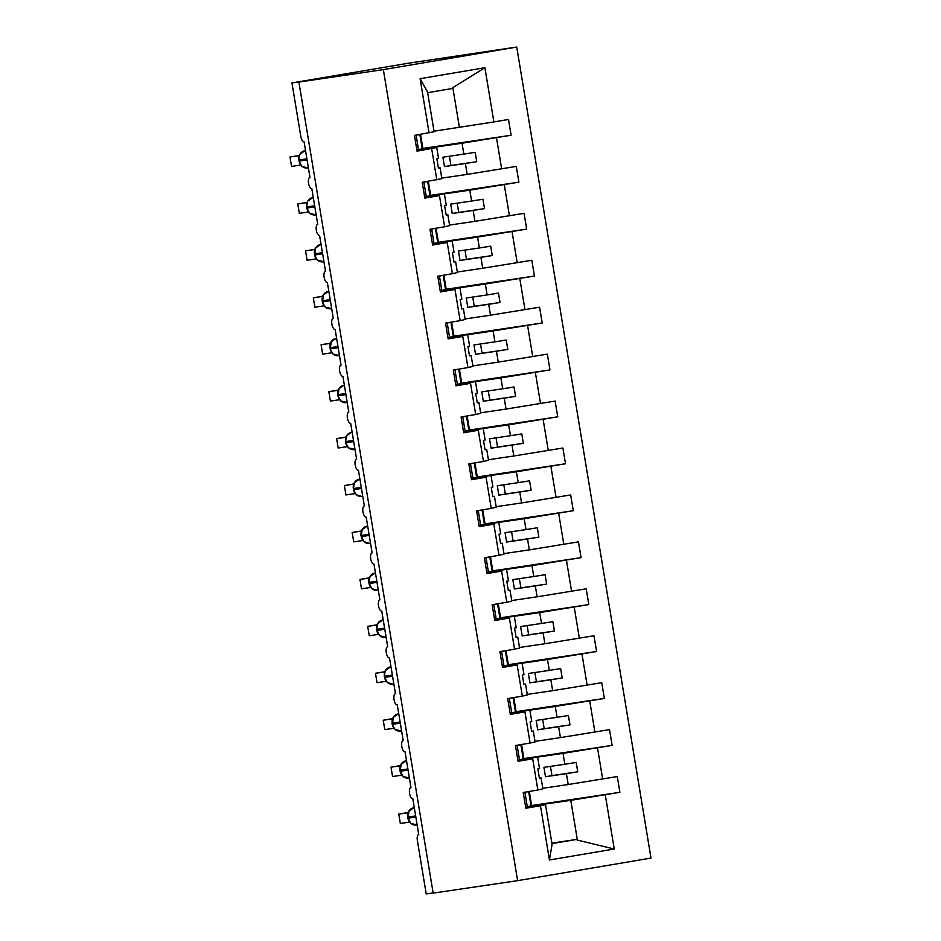 <?xml version="1.0" encoding="UTF-8"?>
<svg xmlns="http://www.w3.org/2000/svg" width="941" height="941" viewBox="0 0 941 941"><rect width="100%" height="100%" fill="white"/><g stroke="black" fill="none" stroke-linecap="round" stroke-linejoin="round"><path stroke-width="1.41" d="M516.738 47.05L408.229 63.247L291.945 82.926L307.436 80.632L298.897 82.079L433.154 893.115L517.621 880.658L651.007 858.074L516.738 47.05L383.352 69.622L517.621 880.658M418.898 149.513L462.031 143.22L463.831 154.112L442.905 157.194L444.458 166.592L465.383 163.499L467.183 174.391L516.28 166.404L518.891 182.166L469.794 190.164L471.594 201.045L450.68 204.138L452.233 213.525L473.147 210.431L474.958 221.323L524.055 213.336L526.666 229.11L477.569 237.097L479.369 247.977L458.443 251.071L459.996 260.457L480.922 257.375L482.721 268.256L531.818 260.269L534.429 276.042L485.333 284.029L487.132 294.921L466.218 298.003L467.771 307.389L488.697 304.308L490.496 315.188L539.593 307.201L542.204 322.975L493.108 330.961L494.907 341.854L473.982 344.935L475.534 354.322L496.46 351.24L498.26 362.132L547.356 354.134L549.967 369.907L500.871 377.894L502.682 388.786L481.757 391.868L483.309 401.254L504.235 398.172L506.035 409.064L555.131 401.078L557.742 416.839L508.646 424.826L510.445 435.718L489.532 438.812L491.084 448.198L511.998 445.105L513.81 455.997L562.894 448.01L565.506 463.772L516.409 471.77L518.22 482.651L497.295 485.744L498.848 495.131L519.773 492.037L521.573 502.929L570.669 494.942L573.281 510.716L524.184 518.703L525.984 529.595L505.07 532.677L506.623 542.063L527.536 538.981L529.348 549.862L578.444 541.875L581.056 557.648L531.959 565.635L533.759 576.527L512.833 579.609L514.386 588.995L535.311 585.914L537.111 596.806L586.208 588.807L588.819 604.581L539.722 612.567L541.522 623.46L520.608 626.541L522.161 635.928L543.086 632.846L544.886 643.738L593.983 635.751L596.594 651.513L547.497 659.5L549.297 670.392L528.371 673.474L529.924 682.872L550.85 679.778L552.649 690.67L601.746 682.684L604.357 698.445L555.261 706.444L557.072 717.324L536.147 720.418L537.699 729.804L558.625 726.711L560.424 737.603L609.521 729.616L612.132 745.39L563.036 753.376L564.835 764.257L543.922 767.35L545.474 776.737L566.388 773.655L568.199 784.535L617.284 776.548L619.896 792.322L570.799 800.309L577.398 840.113L614.25 849.017L549.438 859.98L552.085 844.395L545.498 804.59L540.463 805.767L549.438 859.98M422.874 148.431L511.116 135.233L462.031 143.22M416.945 150.419L436.718 147.514L417.063 151.148L414.452 135.386L434.107 131.74L427.52 91.936L420.098 78.691L484.909 67.717L493.884 121.942L508.505 119.472L511.116 135.233M493.884 121.942L434.013 131.199M433.131 892.927L426.214 893.95L417.357 840.442A5.705 2.353 -99.6 0 1 418.721 834.467L418.745 834.467A5.705 2.353 -99.6 0 0 418.721 834.467L412.84 798.803A5.705 2.353 80.4 0 1 409.582 793.534A5.705 2.353 80.4 0 1 410.958 787.535L405.065 751.859A5.705 2.353 80.4 0 1 401.819 746.601A5.705 2.353 80.4 0 1 403.183 740.602A5.705 2.353 80.4 0 1 403.207 740.602L397.302 704.927A5.705 2.353 80.4 0 1 394.044 699.669A5.705 2.353 80.4 0 1 395.408 693.67A5.705 2.353 80.4 0 1 395.432 693.67L389.527 657.994A5.705 2.353 80.4 0 1 386.28 652.736A5.705 2.353 80.4 0 1 387.645 646.738A5.705 2.353 80.4 0 1 387.668 646.726L381.764 611.062A5.705 2.353 80.4 0 1 378.505 605.792A5.705 2.353 80.4 0 1 379.87 599.805A5.705 2.353 80.4 0 1 379.893 599.793L373.989 564.13A5.705 2.353 80.4 0 1 370.73 558.86A5.705 2.353 80.4 0 1 372.107 552.861L366.214 517.197A5.705 2.353 80.4 0 1 362.967 511.928A5.705 2.353 80.4 0 1 364.332 505.929L358.45 470.253A5.705 2.353 80.4 0 1 355.192 464.995A5.705 2.353 80.4 0 1 356.568 458.996L350.675 423.321A5.705 2.353 80.4 0 1 347.429 418.063A5.705 2.353 80.4 0 1 348.793 412.064L342.912 376.388A5.705 2.353 80.4 0 1 339.654 371.119A5.705 2.353 80.4 0 1 341.018 365.132A5.705 2.353 80.4 0 1 341.042 365.12L335.137 329.456A5.705 2.353 80.4 0 1 331.891 324.186A5.705 2.353 80.4 0 1 333.255 318.187A5.705 2.353 80.4 0 1 333.279 318.187L327.374 282.523A5.705 2.353 80.4 0 1 324.116 277.254A5.705 2.353 80.4 0 1 325.48 271.255A5.705 2.353 80.4 0 1 325.504 271.255L319.599 235.579A5.705 2.353 80.4 0 1 316.341 230.322A5.705 2.353 80.4 0 1 317.717 224.323L311.824 188.647A5.705 2.353 80.4 0 1 308.577 183.389A5.705 2.353 80.4 0 1 309.942 177.39A5.705 2.353 80.4 0 1 309.965 177.39L304.061 141.715A5.705 2.353 80.4 0 1 300.802 136.421L291.945 82.926M426.673 196.457L469.794 190.164M430.649 195.375L518.891 182.166M441.788 178.131L467.183 174.391M434.436 243.39L477.569 237.097M438.412 242.308L526.666 229.11M449.551 225.075L474.958 221.323M442.211 290.322L485.333 284.029M446.187 289.24L534.429 276.042M457.326 272.008L482.721 268.256M449.974 337.254L493.108 330.961M453.95 336.172L542.204 322.975M465.101 318.94L490.496 315.188M457.749 384.187L500.871 377.894M461.725 383.105L549.967 369.907M472.864 365.873L498.26 362.132M465.513 431.119L508.646 424.826M469.5 430.037L557.742 416.839M480.639 412.805L506.035 409.064M473.288 478.063L516.409 471.77M477.263 476.981L565.506 463.772M488.403 459.737L513.81 455.997M481.063 524.996L524.184 518.703M485.038 523.914L573.281 510.716M496.178 506.681L521.573 502.929M488.826 571.928L531.959 565.635M492.802 570.846L581.056 557.648M503.941 553.614L529.348 549.862M496.601 618.86L539.722 612.567M500.577 617.778L588.819 604.581M511.716 600.546L537.111 596.806M504.364 665.793L547.497 659.5M508.34 664.711L596.594 651.513M519.491 647.479L544.886 643.738M512.139 712.737L555.261 706.444M516.115 711.655L604.357 698.445M527.254 694.411L552.649 690.67M519.903 759.669L563.036 753.376M523.89 758.587L612.132 745.39M535.029 741.355L560.424 737.603M438.4 168.027L440.07 167.78L441.87 178.672L422.227 182.319L424.838 198.092L439.459 195.61L444.611 226.781L449.645 225.605L447.845 214.713L446.163 214.971M424.72 197.363L439.459 195.61M444.611 226.781L429.99 229.251L432.601 245.025L447.222 242.543L452.386 273.713L457.42 272.537L455.609 261.657L453.938 261.904M432.484 244.295L447.222 242.543M452.386 273.713L437.765 276.184L440.376 291.957L454.997 289.487L460.161 320.646L465.183 319.481L463.384 308.589L461.702 308.836M440.259 291.228L454.997 289.487M460.161 320.646L445.54 323.116L448.151 338.889L462.772 336.419L467.924 367.578L472.958 366.414L471.147 355.522L469.477 355.769M448.022 338.16L462.772 336.419M467.924 367.578L453.303 370.06L455.915 385.822L470.535 383.352L475.699 414.51L480.722 413.346L478.922 402.454L477.24 402.701M455.797 385.092L470.535 383.352M475.699 414.51L461.078 416.992L463.69 432.766L478.31 430.284L483.462 461.455L488.497 460.278L486.697 449.386L485.015 449.633M463.56 432.037L478.31 430.284M483.462 461.455L468.841 463.925L471.453 479.698L486.074 477.216L491.237 508.387L496.26 507.211L494.46 496.33L492.79 496.577M471.335 478.969L486.074 477.216M491.237 508.387L476.616 510.857L479.228 526.631L493.849 524.161L499.001 555.319L504.035 554.143L502.235 543.263L500.553 543.51M479.11 525.901L493.849 524.161M499.001 555.319L484.38 557.79L486.991 573.563L501.612 571.093L506.776 602.252L511.81 601.087L509.998 590.195L508.328 590.442M486.873 572.834L501.612 571.093M506.776 602.252L492.155 604.734L494.766 620.495L509.387 618.025L514.551 649.184L519.573 648.02L517.773 637.128L516.091 637.375M494.648 619.766L509.387 618.025M514.551 649.184L499.93 651.666L502.541 667.428L517.162 664.958L522.314 696.128L527.348 694.952L525.537 684.06L523.866 684.307M502.412 666.698L517.162 664.958M522.314 696.128L507.693 698.598L510.304 714.372L524.925 711.89L530.089 743.061L535.111 741.884L533.312 730.992L531.63 731.251M510.187 713.643L524.925 711.89M530.089 743.061L515.468 745.531L518.079 761.304L532.7 758.822L537.852 789.993L523.231 792.463L525.843 808.237L540.463 805.767M517.95 760.575L532.7 758.822M527.678 806.602L570.799 800.309M531.653 805.52L619.896 792.322M542.792 788.287L568.199 784.535M545.498 804.59L525.725 807.507M420.098 78.691L429.072 132.904M496.495 137.715L501.659 168.874M504.27 184.648L509.434 215.807M512.033 231.58L517.197 262.739M519.808 278.512L524.972 309.683M527.583 325.445L532.735 356.615M535.347 372.377L540.51 403.548M543.122 419.321L548.274 450.48M550.885 466.254L556.049 497.413M558.66 513.186L563.824 544.357M566.423 560.118L571.587 591.289M574.198 607.051L579.362 638.221M581.973 653.995L587.125 685.154M589.736 700.927L594.9 732.086M597.511 747.86L602.663 779.019M605.275 794.792L614.25 849.017M431.684 148.678L436.847 179.849M436.718 147.514L438.518 158.394L436.859 158.782L438.424 168.168L440.07 167.78M465.383 163.499L476.722 161.687L475.17 152.301L463.831 154.112M444.481 194.446L446.293 205.326L444.634 205.714L446.187 215.101L447.845 214.713M473.147 210.431L484.497 208.62L482.945 199.233L471.594 201.045M452.256 241.378L454.056 252.27L452.409 252.647L453.962 262.033L455.609 261.657M480.922 257.375L492.261 255.552L490.708 246.166L479.369 247.977M460.031 288.311L461.831 299.203L460.173 299.591L461.725 308.977L463.384 308.589M488.697 304.308L500.036 302.484L498.483 293.098L487.132 294.921M467.795 335.243L469.594 346.135L467.948 346.523L469.5 355.91L471.147 355.522M496.46 351.24L507.799 349.429L506.246 340.042L494.907 341.854M475.57 382.175L477.369 393.067L475.711 393.456L477.263 402.842L478.922 402.454M504.235 398.172L515.574 396.361L514.021 386.974L502.682 388.786M483.333 429.12L485.144 440L483.486 440.388L485.038 449.774L486.697 449.386M511.998 445.105L523.349 443.293L521.784 433.907L510.445 435.718M491.108 476.052L492.908 486.944L491.249 487.32L492.813 496.707L494.46 496.33M519.773 492.037L531.112 490.226L529.56 480.839L518.22 482.651M498.871 522.984L500.683 533.876L499.024 534.253L500.577 543.651L502.235 543.263M527.536 538.981L538.887 537.158L537.335 527.772L525.984 529.595M506.646 569.917L508.446 580.809L506.799 581.197L508.352 590.583L509.998 590.195M535.311 585.914L546.65 584.102L545.098 574.716L533.759 576.527M514.421 616.849L516.221 627.741L514.562 628.129L516.115 637.516L517.773 637.128M543.086 632.846L554.425 631.035L552.873 621.648L541.522 623.46M522.184 663.793L523.984 674.673L522.337 675.062L523.89 684.448L525.537 684.06M550.85 679.778L562.189 677.967L560.636 668.581L549.297 670.392M529.959 710.726L531.759 721.606L530.101 721.994L531.653 731.38L533.312 730.992M558.625 726.711L569.964 724.899L568.411 715.513L557.072 717.324M537.723 757.658L539.522 768.55L537.876 768.926L539.428 778.313L541.087 777.936L542.886 788.817L537.852 789.993M539.405 778.183L541.087 777.936M566.388 773.655L577.739 771.832L576.174 762.445L564.835 764.257M551.873 843.101L576.492 839.466L577.398 840.113M484.909 67.717L452.821 87.642L459.42 127.458M452.821 87.642L452.174 88.525L427.637 92.677M383.352 69.622L298.897 82.079M551.955 843.63L576.492 839.466M545.474 776.737L551.967 775.631L550.438 766.386M551.967 775.631L577.739 771.832M537.699 729.804L544.204 728.699L542.663 719.453M544.204 728.699L569.964 724.899M529.924 682.872L536.429 681.766L534.9 672.521M536.429 681.766L562.189 677.967M522.161 635.928L528.654 634.834L527.125 625.589M528.654 634.834L554.425 631.035M514.386 588.995L520.891 587.902L519.361 578.644M520.891 587.902L546.65 584.102M506.623 542.063L513.116 540.957L511.586 531.712M513.116 540.957L538.887 537.158M498.848 495.131L505.352 494.025L503.811 484.78M505.352 494.025L531.112 490.226M491.084 448.198L497.577 447.093L496.048 437.847M497.577 447.093L523.349 443.293M483.309 401.254L489.814 400.16L488.273 390.915M489.814 400.16L515.574 396.361M475.534 354.322L482.039 353.228L480.51 343.971M482.039 353.228L507.799 349.429M467.771 307.389L474.264 306.296L472.735 297.038M474.264 306.296L500.036 302.484M459.996 260.457L466.501 259.351L464.972 250.106M466.501 259.351L492.261 255.552M452.233 213.525L458.726 212.419L457.197 203.174M458.726 212.419L484.497 208.62M444.458 166.592L450.962 165.487L449.422 156.241M450.962 165.487L476.722 161.687M408.982 810.942L407.924 818.2A8.187 7.457 81.6 0 0 416.463 825.045A8.187 7.457 81.6 0 0 416.616 825.022M407.959 812.742L398.772 814.094L408.029 812.542M398.772 814.094L400.325 823.481L409.464 822.14M408.688 811.26L413.899 807.731A8.187 7.457 81.6 0 0 413.746 807.754A8.187 7.457 81.6 0 0 407.735 817.07L410.711 823.41L417.169 824.951M528.983 791.499L523.267 792.687M529.324 791.475L531.689 805.743L531.018 805.908L527.278 806.684L524.913 792.416M527.278 806.684L525.631 806.955M523.255 792.569L524.678 792.216M401.207 764.01L400.148 771.267A8.187 7.457 81.6 0 0 408.7 778.113A8.187 7.457 81.6 0 0 408.841 778.089M400.184 765.809L391.009 767.162L400.254 765.609M391.009 767.162L392.562 776.548L401.689 775.196M400.913 764.327L406.124 760.798A8.187 7.457 81.6 0 0 405.983 760.822A8.187 7.457 81.6 0 0 399.96 770.138L402.936 776.478L409.394 778.007M521.22 744.554L515.503 745.754M521.561 744.543L523.925 758.811L523.255 758.975L519.503 759.752L517.138 745.484M519.503 759.752L517.868 760.022M515.48 745.637L516.915 745.284M393.444 717.077L392.385 724.323A8.187 7.457 81.6 0 0 400.925 731.181A8.187 7.457 81.6 0 0 401.066 731.157M392.421 718.877L383.234 720.23L392.491 718.677M383.234 720.23L384.787 729.616L393.926 728.263M394.985 729.381L392.209 724.347L400.313 723.159M513.445 697.622L507.728 698.822M513.786 697.61L516.15 711.878L515.48 712.043L511.739 712.819L509.375 698.551M511.739 712.819L510.093 713.09M507.717 698.704L509.14 698.351M384.646 671.933L375.471 673.285L384.716 671.745M375.471 673.285L377.023 682.684L386.151 681.331M385.316 670.521L390.586 666.934A8.187 7.457 81.6 0 0 390.444 666.946A8.187 7.457 81.6 0 0 384.422 676.273L387.221 682.46L393.162 684.248A8.187 7.457 81.6 0 0 393.303 684.225M505.682 650.69L499.965 651.878M506.023 650.678L508.387 664.946L507.717 665.111L503.964 665.875L501.6 651.607M503.964 665.875L502.318 666.146M499.942 651.772L501.377 651.419M377.894 623.201L376.647 629.317M376.87 625L367.696 626.353L376.953 624.8M367.696 626.353L369.248 635.74L378.388 634.399M377.6 623.518L382.811 619.99A8.187 7.457 81.6 0 0 382.669 620.013A8.187 7.457 81.6 0 0 376.659 629.329L379.446 635.516L385.387 637.316A8.187 7.457 81.6 0 0 385.528 637.292M497.907 603.757L492.19 604.945M498.248 603.734L500.612 618.002L499.942 618.178L496.189 618.943L493.837 604.675M496.189 618.943L494.554 619.213M492.167 604.828L493.602 604.487M370.131 576.268L368.884 582.385M369.107 578.068L359.933 579.421L369.178 577.868M359.933 579.421L361.485 588.807L370.613 587.466M369.837 576.586L375.047 573.057A8.187 7.457 81.6 0 0 374.906 573.081A8.187 7.457 81.6 0 0 368.884 582.397L371.683 588.584L377.623 590.372A8.187 7.457 81.6 0 0 377.764 590.348M490.143 556.825L484.427 558.013M490.484 556.801L492.837 571.069L492.167 571.234L488.426 572.01L486.062 557.742M488.426 572.01L486.779 572.281M484.403 557.895L485.838 557.554M362.356 529.336L361.109 535.453M361.332 531.136L352.157 532.488L361.415 530.936M352.157 532.488L353.71 541.875L362.85 540.522M362.062 529.654L367.272 526.125A8.187 7.457 81.6 0 0 367.131 526.148A8.187 7.457 81.6 0 0 361.109 535.464L363.908 541.651L369.848 543.439A8.187 7.457 81.6 0 0 369.989 543.416M482.368 509.881L476.652 511.081M482.709 509.869L485.074 524.137L484.403 524.302L480.651 525.078L478.287 510.81M480.651 525.078L479.016 525.349M476.628 510.963L478.063 510.61M354.592 482.404L353.345 488.52M353.569 484.203L344.382 485.556L353.64 484.003M344.382 485.556L345.935 494.942L355.075 493.59M356.298 494.825L362.073 496.507A8.187 7.457 81.6 0 0 362.226 496.483M354.298 482.721L359.356 479.216A8.187 7.457 81.6 0 0 353.345 488.532L353.534 489.661A8.187 7.457 81.6 0 0 362.073 496.507L362.779 496.401M474.593 462.948L468.877 464.148M474.946 462.937L477.299 477.205L476.628 477.369L472.888 478.146L470.524 463.878M472.888 478.146L471.241 478.416M468.865 464.031L470.288 463.678M346.817 435.471L345.57 441.588M345.794 437.259L336.619 438.624L345.865 437.071M336.619 438.624L338.172 448.01L347.3 446.657M348.37 447.775L345.759 442.717A8.187 7.457 81.6 0 0 354.31 449.575A8.187 7.457 81.6 0 0 354.451 449.551M346.523 435.789L351.581 432.284A8.187 7.457 81.6 0 0 345.57 441.6L345.759 442.705M466.83 416.016L461.114 417.204M467.171 416.004L469.535 430.272L468.865 430.437L465.113 431.213L462.749 416.945M465.113 431.213L463.478 431.472M461.09 417.098L462.525 416.745M339.054 388.527L337.995 395.785A8.187 7.457 81.6 0 0 346.535 402.642A8.187 7.457 81.6 0 0 346.676 402.619M338.031 390.327L328.844 391.679L338.101 390.139M328.844 391.679L330.397 401.066L339.536 399.725M340.595 400.842L337.984 395.773M338.748 388.856L343.818 385.34A8.187 7.457 81.6 0 0 337.807 394.655L337.643 394.679M459.055 369.084L453.339 370.272M459.396 369.06L461.76 383.328L461.09 383.505L457.35 384.269L454.985 370.001M457.35 384.269L455.703 384.54M453.327 370.166L454.75 369.813M331.279 341.595L330.22 348.852A8.187 7.457 81.6 0 0 338.772 355.698A8.187 7.457 81.6 0 0 338.913 355.686M330.256 343.394L321.081 344.747L330.326 343.194M321.081 344.747L322.634 354.134L331.761 352.793M332.832 353.91L330.22 348.84M451.292 322.151L445.575 323.339M451.633 322.128L453.997 336.396L453.327 336.56L449.575 337.337L447.21 323.069M449.575 337.337L447.928 337.607M445.552 323.222L446.987 322.881M323.504 294.662L322.445 301.92A8.187 7.457 81.6 0 0 330.997 308.766A8.187 7.457 81.6 0 0 331.138 308.742M322.481 296.462L313.306 297.815L322.563 296.262M313.306 297.815L314.859 307.201L323.998 305.849M325.057 306.978L322.445 301.908M443.517 275.219L437.8 276.407M443.858 275.195L446.222 289.463L445.552 289.628L441.8 290.404L439.447 276.136M441.8 290.404L440.165 290.675M437.777 276.289L439.212 275.936M315.741 247.73L314.682 254.987A8.187 7.457 81.6 0 0 323.233 261.833A8.187 7.457 81.6 0 0 323.375 261.81M314.717 249.53L305.543 250.882L314.788 249.33M305.543 250.882L307.095 260.269L316.223 258.916M314.682 254.976L317.282 260.034M435.754 228.275L430.037 229.475M436.095 228.263L438.447 242.531L437.777 242.696L434.036 243.472L431.672 229.204M434.036 243.472L432.39 243.743M430.013 229.357L431.449 229.004M306.942 202.597L297.768 203.95L307.025 202.397M297.768 203.95L299.32 213.336L308.46 211.984M309.683 213.219L315.458 214.901A8.187 7.457 81.6 0 0 315.6 214.877M427.979 181.342L422.262 182.53M428.32 181.331L430.684 195.599L430.013 195.763L426.261 196.54L423.897 182.272M426.261 196.54L424.626 196.81M422.238 182.425L423.673 182.072M299.179 155.653L289.993 157.006L299.25 155.465M289.993 157.006L291.545 166.404L300.685 165.051M301.908 166.286L307.683 167.969A8.187 7.457 81.6 0 0 307.836 167.945M420.204 134.41L414.487 135.598M420.556 134.398L422.909 148.666L422.238 148.831L418.498 149.595L416.134 135.328M418.498 149.595L416.851 149.866M414.475 135.492L415.898 135.139M415.675 815.906L407.571 817.094M407.924 818.2L415.851 817.023M531.018 805.908L528.654 791.64M407.9 768.962L399.796 770.161M400.148 771.267L408.088 770.091M523.255 758.975L520.891 744.707M393.079 717.454L398.349 713.866A8.187 7.457 81.6 0 0 398.208 713.89A8.187 7.457 81.6 0 0 392.197 723.206L392.032 723.229M392.385 724.323L392.197 723.206L400.125 722.029M515.48 712.043L513.116 697.775M392.362 675.097L384.257 676.285L384.61 677.391A8.187 7.457 81.6 0 0 393.162 684.248L393.856 684.142M384.61 677.391L392.55 676.226M507.717 665.111L505.352 650.843M384.587 628.165L376.482 629.353L376.835 630.458A8.187 7.457 81.6 0 0 385.387 637.316L386.092 637.21M376.835 630.458L384.775 629.294M499.942 618.178L497.577 603.91M376.823 581.232L368.719 582.42L369.072 583.526A8.187 7.457 81.6 0 0 377.623 590.372L378.317 590.278M369.072 583.526L377.012 582.35M492.167 571.234L489.814 556.966M369.048 534.288L360.944 535.488L361.297 536.593A8.187 7.457 81.6 0 0 369.848 543.439L370.542 543.333M361.297 536.593L369.237 535.417M484.403 524.302L482.039 510.034M361.285 487.356L353.345 488.532L353.534 489.661L361.462 488.485M353.534 489.649L356.145 494.719M476.628 477.369L474.264 463.101M353.51 440.423L345.57 441.6L345.759 442.717L353.698 441.552M468.865 430.437L466.501 416.169M345.735 393.491L337.807 394.655L337.995 395.785L345.923 394.62M461.09 383.505L458.726 369.237M330.926 341.983L336.196 338.384A8.187 7.457 81.6 0 0 336.055 338.407A8.187 7.457 81.6 0 0 330.032 347.723L329.868 347.747M337.972 346.559L330.032 347.723L330.22 348.852L338.16 347.688M453.327 336.56L450.962 322.293M323.151 295.039L328.421 291.451A8.187 7.457 81.6 0 0 328.28 291.475A8.187 7.457 81.6 0 0 322.269 300.791L322.093 300.814M330.197 299.626L322.269 300.791L322.445 301.92L330.385 300.744M445.552 289.628L443.187 275.36M315.388 248.106L320.658 244.519A8.187 7.457 81.6 0 0 320.516 244.542A8.187 7.457 81.6 0 0 314.494 253.858L314.329 253.882M322.434 252.682L314.494 253.858L314.682 254.987L322.622 253.811M437.777 242.696L435.424 228.428M307.613 201.174L312.882 197.586A8.187 7.457 81.6 0 0 312.741 197.61A8.187 7.457 81.6 0 0 306.719 206.926L306.907 208.043A8.187 7.457 81.6 0 0 315.458 214.901L316.152 214.795M314.659 205.75L306.719 206.926L306.907 208.043L314.847 206.879M306.907 208.032L309.518 213.113M430.013 195.763L427.649 181.495M299.85 154.242L305.119 150.654A8.187 7.457 81.6 0 0 304.966 150.666A8.187 7.457 81.6 0 0 298.956 159.994L299.144 161.111A8.187 7.457 81.6 0 0 307.683 167.969L308.389 167.863M306.895 158.817L298.956 159.994L299.144 161.111L307.072 159.946M299.144 161.099L301.755 166.181M422.238 148.831L419.874 134.563M395.079 729.463L401.631 731.075M385.257 670.627L384.257 676.285M348.464 447.857L355.004 449.469M340.689 400.925L347.241 402.536M332.914 353.992L339.466 355.604M325.151 307.06L331.702 308.672M317.376 260.116L323.927 261.727M307.554 201.28L306.554 206.949M299.779 154.348L298.791 160.005"/></g></svg>
